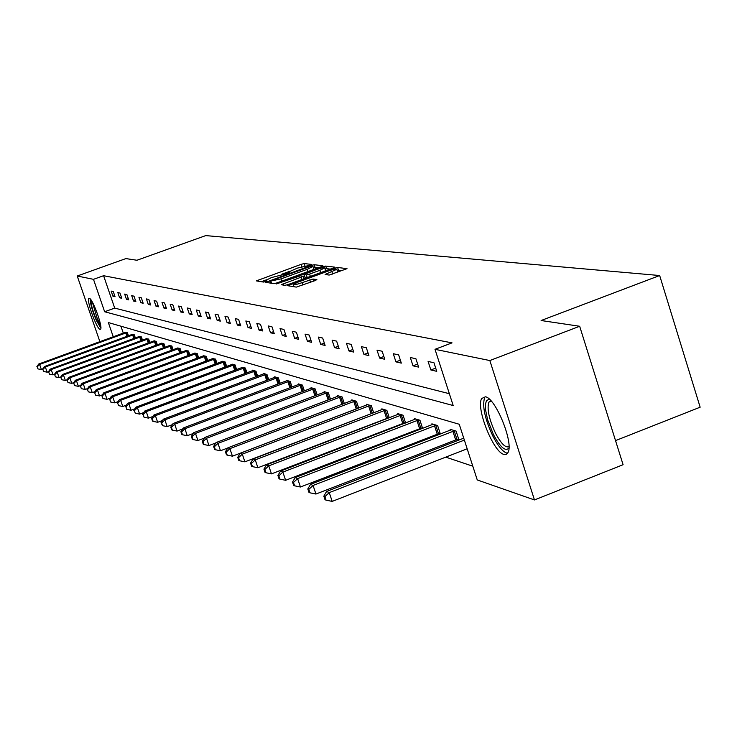 <?xml version="1.0" encoding="UTF-8"?>
<svg xmlns="http://www.w3.org/2000/svg" width="737" height="737" viewBox="0 0 737 737"><rect width="100%" height="100%" fill="white"/><g stroke="black" fill="none" stroke-linecap="round" stroke-linejoin="round"><path stroke-width="1.11" d="M310.609 265.117L311.788 264.445L304.197 263.56L301.12 264.343L256.375 280.889L263.542 282.068L265.707 281.516L266.997 280.889L265.735 280.392L271.557 277.545L288.213 273.298L289.475 272.681L288.167 272.193L297.49 268.084L310.609 265.117M503.924 454.407C493.329 452.297 475.568 407.45 481.749 398.487L485.416 396.801C495.605 397.906 513.929 443.048 507.996 452.527L506.31 454.351L503.924 454.407M100.029 329.356C96.639 328.997 86.128 299.747 88.91 298.411L89.334 298.328C92.622 298.374 103.291 327.937 100.499 329.273L100.029 329.356M329.135 275.067L347.016 268.664L337.601 267.467L334.34 268.277L287.55 285.67L296.329 287.108L315.114 280.604L316.873 279.572L313.022 279.037L302.124 282.649C296.55 284.556 293.566 285.182 293.16 284.537L298.153 282.068L327.772 271.216C333.391 269.3 336.394 268.664 336.791 269.318L325.118 274.45L329.135 275.067M99.891 341.692L77.228 276.007L125.87 258.595L136.962 260.253L205.715 235.6L659.661 275.527L541.124 320.521L579.669 326.27L489.838 360.55L534.463 499.944L477.254 479.944L459.243 424.254L108.348 322.557L113.258 336.809M77.228 276.007L93.488 279.332L104.636 311.751L453.191 405.543L435.005 349.32L489.838 360.55M435.005 349.32L452.039 342.871L103.595 275.712L93.488 279.332M321.203 266.72L322.889 265.744L314.202 264.73L311.06 265.523L265.707 282.317L273.906 283.662L277.066 282.87L321.203 266.72M325.699 266.075L334.699 267.126L332.986 268.121L288.149 284.546L284.924 285.357L281.212 284.694L301.175 277.149L303.018 276.246L300.475 275.813L276.255 283.966L322.502 266.877L325.699 266.075L326.555 268.655L330.296 269.106M579.669 326.27L623.087 464.706L534.463 499.944M615.533 440.606L700.15 407.192L659.661 275.527M457.493 439.169L458.847 439.593L456.092 431.09L450.086 429.293L450.371 430.196M422.605 428.4L419.961 420.274L414.461 418.634L414.728 419.454M422.596 428.4L421.371 428.022M389.293 417.796L386.861 410.371L381.821 408.86L382.061 409.615M388.814 417.98L388.279 417.815M358.689 408.077L356.45 401.269L351.798 399.878L352.028 400.569M330.48 399.141L328.398 392.876L324.105 391.596L324.317 392.222M304.372 390.896L302.446 385.11L298.467 383.922L298.669 384.502M280.161 383.268L278.374 377.906L274.671 376.8L274.855 377.335M257.646 376.183L255.969 371.208L252.524 370.177L252.699 370.674M236.641 369.587L235.085 364.953L232.017 364.456M217.01 363.442L215.545 359.103L212.68 358.643M198.621 357.685L197.249 353.631L194.559 353.189M181.357 352.286L180.068 348.49L177.534 348.076M165.125 347.228L163.9 343.654L161.523 343.258M149.823 342.456L148.671 339.094L146.423 338.725M135.378 337.961L134.291 334.791L132.172 334.441M120.923 326.205L123.3 333.142M360.255 428.473L360.9 428.685M375.888 433.706L376.856 434.038M392.204 439.178L393.521 439.62M409.247 444.89L410.96 445.47M427.082 450.869L429.22 451.588M445.765 457.133L472.813 466.199M128.459 335.814L127.4 332.728L125.336 332.387M142.499 340.181L141.384 336.91L139.201 336.551M157.359 344.805L156.18 341.342L153.867 340.955M173.121 349.716L171.859 346.031L169.409 345.625M189.851 354.948L188.525 351.024L185.917 350.591M207.668 360.513L206.249 356.321L203.476 355.87M226.664 366.464L225.154 361.978L222.187 361.498M246.959 372.83L245.347 368.021L242.178 367.514M268.701 379.666L266.978 374.497L263.404 373.429L263.579 373.945M292.045 387.008L290.194 381.444L286.352 380.292L286.546 380.854M317.177 394.94L315.178 388.924L311.042 387.68L311.244 388.288M344.308 403.517L342.143 396.994L337.684 395.658L337.896 396.313M373.677 412.831L371.347 405.728L366.501 404.281L366.74 405M405.59 422.974L403.056 415.217L397.787 413.641L398.044 414.424M405.332 423.075L404.466 422.808M439.022 433.476L440.321 433.872L437.621 425.562L431.873 423.839L432.149 424.705M103.595 275.712L114.705 308.103L449.367 393.715M114.705 308.103L104.636 311.751M436.746 371.328L430.85 369.965L428.086 361.452L433.964 362.751L436.746 371.328M418.634 367.127L413.006 365.828L410.297 357.5L415.908 358.744L418.634 367.127M401.324 363.12L395.935 361.867L393.282 353.723L398.653 354.912L401.324 363.12M384.769 359.278L379.61 358.081L377.003 350.112L382.144 351.245L384.769 359.278M368.905 355.593L363.958 354.451L361.397 346.648L366.326 347.735L368.905 355.593M353.705 352.074L348.96 350.969L346.445 343.322L351.171 344.372L353.705 352.074M339.112 348.684L334.561 347.634L332.092 340.135L336.625 341.148L339.112 348.684M325.109 345.441L320.733 344.428L318.31 337.076L322.668 338.043L325.109 345.441M311.65 342.318L307.449 341.342L305.054 334.137L309.245 335.068L311.65 342.318M298.706 339.315L294.662 338.375L292.313 331.309L296.348 332.203L298.706 339.315M286.251 336.422L282.354 335.519L280.042 328.582L283.929 329.448L286.251 336.422M274.247 333.64L270.497 332.774L268.222 325.957L271.962 326.786L274.247 333.64M262.685 330.959L259.065 330.121L256.826 323.432L260.437 324.234L262.685 330.959M251.529 328.37L248.037 327.569L245.836 320.991L249.318 321.765L251.529 328.37M240.769 325.874L237.397 325.1L235.223 318.633L238.585 319.379L240.769 325.874M230.368 323.469L227.116 322.714L224.978 316.357L228.221 317.085L230.368 323.469M220.326 321.139L217.175 320.411L215.075 314.165L218.216 314.856L220.326 321.139M210.616 318.881L207.576 318.181L205.503 312.037L208.534 312.709L210.616 318.881M201.219 316.707L198.281 316.026L196.235 309.982L199.174 310.627L201.219 316.707M192.136 314.598L189.28 313.934L187.262 307.983L190.109 308.619L192.136 314.598M183.329 312.552L180.565 311.917L178.575 306.058L181.33 306.675L183.329 312.552M174.798 310.581L172.117 309.955L170.164 304.188L172.827 304.786L174.798 310.581M166.525 308.656L163.927 308.057L162.002 302.382L164.591 302.953L166.525 308.656M158.51 306.804L155.986 306.214L154.088 300.622L156.594 301.175L158.51 306.804M150.726 304.998L148.284 304.427L146.405 298.918L148.837 299.462L150.726 304.998M143.171 303.248L140.804 302.695L138.943 297.26L141.311 297.785L143.171 303.248M135.838 301.544L133.535 301.009L131.702 295.657L134.005 296.163L135.838 301.544M128.717 299.885L126.469 299.369L124.664 294.091L126.902 294.588L128.717 299.885M121.789 298.282L119.606 297.776L117.828 292.571L119.993 293.05L121.789 298.282M115.055 296.725L112.936 296.228L111.167 291.097L113.286 291.566L115.055 296.725M112.936 296.228L114.668 295.601M119.606 297.776L121.393 297.131M126.469 299.369L128.312 298.706M133.535 301.009L135.424 300.318M140.804 302.695L142.748 301.986M148.284 304.427L150.284 303.699M155.986 306.214L158.05 305.468M163.927 308.057L166.055 307.283M172.117 309.955L174.31 309.153M180.565 311.917L182.831 311.088M189.28 313.934L191.62 313.078M198.281 316.026L200.694 315.141M207.576 318.181L210.073 317.26M217.175 320.411L219.764 319.462M227.116 322.714L229.787 321.728M237.397 325.1L240.161 324.077M248.037 327.569L250.902 326.509M259.065 330.121L262.04 329.024M270.497 332.774L273.574 331.632M282.354 335.519L285.551 334.331M294.662 338.375L297.988 337.141M307.449 341.342L310.903 340.052M320.733 344.428L324.326 343.083M334.561 347.634L338.301 346.233M348.96 350.969L352.857 349.504M363.958 354.451L368.03 352.922M379.61 358.081L383.848 356.478M395.935 361.867L400.375 360.19M413.006 365.828L417.639 364.069M430.85 369.965L435.705 368.113M288.83 271.64L281.829 274.192M266.435 279.811L261.23 281.709M318.55 267.697L313.345 267.595M311.622 266.057L269.889 281.221L280.963 278.908L307.255 269.3L312.985 266.499L311.622 266.057M312.921 269.751L313.741 268.784M303.874 278.789L302.971 276.301M303.211 276.836L304.464 276.375M319.895 270.304L324.731 267.927C324.326 267.301 321.378 267.927 315.897 269.806L303.92 274.551L306.38 274.883L309.586 274.072L319.895 270.304L320.659 272.635M324.86 271.096L325.505 270.286M304.722 276.992L303.92 274.551M307.43 277.49L304.777 277.149M326.555 268.655L325.063 268.922M336.671 272.699L337.574 271.704M293.685 286.131L292.589 286.536M342.456 270.571L337.122 270.313M125.714 332.221L38.711 364.032L39.614 364.437L41.419 369.587L42.543 369.182M37.209 366.842L37.928 368.896L37.209 366.842L39.614 364.437L126.911 332.58M36.85 366.676L38.711 364.032M41.419 369.587L37.928 368.896M132.559 334.276L44.395 366.547L45.316 366.962L47.15 372.185L48.421 371.715M42.875 369.394L43.603 371.485L42.875 369.394L45.316 366.962L133.793 334.644M42.506 369.228L44.395 366.547M47.15 372.185L43.603 371.485M139.597 336.376L50.236 369.136L51.185 369.559L53.036 374.857L54.474 374.332M48.706 372.028L49.443 374.147L48.706 372.028L51.185 369.559L140.868 336.754M48.329 371.853L50.236 369.136M53.036 374.857L49.443 374.147M100.812 326.675L96.261 319.324C92.365 309.909 90.651 303.506 91.121 300.106M92.309 302.032L97.247 318.531L100.481 324.437M90.172 298.918C90.264 303.672 92.291 310.774 96.261 320.217L100.849 328.195M508.954 447.949C505.564 451.882 500.414 447.46 493.486 434.683L487.636 419.86L485.499 409.551L485.425 404.235L486.466 400.771L488.539 399.491L489.912 399.721M490.842 400.679L488.88 402.144C486.798 408.842 489.018 419.215 495.531 433.255C501.068 443.646 505.545 448.096 508.981 446.613M484.651 397.584C482.062 405.866 484.817 418.727 492.896 436.157C498.369 446.668 503.251 452.38 507.544 453.301M146.838 338.541L56.252 371.798L57.228 372.231L59.098 377.611L60.701 377.022M54.704 374.737L55.459 376.883L54.704 374.737L57.228 372.231L148.146 338.937M54.317 374.562L56.252 371.798M59.098 377.611L55.459 376.883M154.291 340.77L62.433 374.534L63.446 374.976L65.344 380.439L67.122 379.785M60.885 377.519L61.641 379.702L60.885 377.519L63.446 374.976L155.627 341.176M60.48 377.335L62.433 374.534M65.344 380.439L61.641 379.702M161.956 343.073L68.808 377.353L69.849 377.814L71.775 383.351L73.737 382.632M67.242 380.393L68.016 382.604L67.242 380.393L69.849 377.814L163.338 343.488M66.827 380.2L68.808 377.353M71.775 383.351L68.016 382.604M169.86 345.432L75.377 380.255L76.445 380.734L78.398 386.354L80.554 385.562M73.801 383.351L74.584 385.598L73.801 383.351L76.445 380.734L171.288 345.865M73.368 383.157L75.377 380.255M78.398 386.354L74.584 385.598M178.004 347.873L82.139 383.258L83.244 383.747L85.225 389.449L87.592 388.574M80.554 386.4L81.346 388.675L80.554 386.4L83.244 383.747L179.469 348.306M80.112 386.197L82.139 383.258M85.225 389.449L81.346 388.675M186.397 350.379L89.122 386.345L90.255 386.842L92.263 392.646L94.843 391.688M87.519 389.541L88.329 391.854L87.519 389.541L90.255 386.842L187.907 350.84M87.067 389.339L89.122 386.345M92.263 392.646L88.329 391.854M195.047 352.977L96.317 389.532L97.496 390.048L99.532 395.935L102.342 394.894M94.714 392.784L95.524 395.133L94.714 392.784L97.496 390.048L196.613 353.438M94.244 392.572L96.317 389.532M99.532 395.935L95.524 395.133M203.983 355.649L103.751 392.821L104.967 393.355L107.031 399.334L110.08 398.201M102.13 396.128L102.959 398.524L102.13 396.128L104.967 393.355L205.595 356.128M101.651 395.916L103.751 392.821M107.031 399.334L102.959 398.524M213.205 358.403L111.425 396.211L112.678 396.773L114.779 402.844L118.086 401.619M109.795 399.592L110.633 402.015L109.795 399.592L112.678 396.773L214.872 358.901M109.297 399.362L111.425 396.211M114.779 402.844L110.633 402.015M222.731 361.259L119.357 399.721L120.656 400.302L122.784 406.474L126.359 405.147M117.717 403.167L118.565 405.636L117.717 403.167L120.656 400.302L224.453 361.775M117.201 402.927L119.357 399.721M122.784 406.474L118.565 405.636M232.579 364.207L127.556 403.351L128.901 403.95L131.057 410.223L134.917 408.786M125.907 406.861L126.773 409.367L125.907 406.861L128.901 403.95L234.357 364.732M125.373 406.621L127.556 403.351M131.057 410.223L126.773 409.367M242.759 367.247L136.041 407.11L137.423 407.718L139.625 414.111L143.789 412.554M134.374 410.684L135.258 413.236L134.374 410.684L137.423 407.718L244.601 367.8M133.821 410.435L136.041 407.11M139.625 414.111L135.258 413.236M253.298 370.407L144.82 410.997L146.258 411.633L148.487 418.128L152.974 416.451M143.144 414.636L144.037 417.234L143.144 414.636L146.258 411.633L255.195 370.969M142.573 414.378L144.82 410.997M148.487 418.128L144.037 417.234M264.205 373.668L153.913 415.014L155.396 415.677L157.663 422.292L162.49 420.477M152.227 418.736L151.638 418.469L152.541 421.113L153.139 421.38L152.227 418.736L155.396 415.677L266.177 374.258M151.638 418.469L153.913 415.014M157.663 422.292L153.139 421.38M275.5 377.049L163.338 419.187L164.876 419.869L167.179 426.603L172.366 424.65M161.643 422.983L161.025 422.706L162.564 425.673L161.643 422.983L164.876 419.869L277.545 377.657M161.025 422.706L163.338 419.187M167.179 426.603L162.564 425.673M287.209 380.55L173.103 423.517L174.706 424.217L177.046 431.071L182.61 428.98M171.408 427.386L170.772 427.101L171.703 429.837L172.347 430.132L171.408 427.386L174.706 424.217L289.328 381.186M170.772 427.101L173.103 423.517M177.046 431.071L172.347 430.132M299.36 384.189L183.246 428.004L184.904 428.741L187.29 435.714L193.26 433.467M181.532 431.956L180.878 431.661L181.827 434.452L182.49 434.747L181.532 431.956L184.904 428.741L301.553 384.843M180.878 431.661L183.246 428.004M187.29 435.714L182.49 434.747M311.963 387.957L193.776 432.665L195.498 433.42L197.921 440.542L204.324 438.11M192.062 436.709L191.371 436.396L192.339 439.234L193.03 439.547L192.062 436.709L195.498 433.42L314.248 388.648M191.371 436.396L193.776 432.665M197.921 440.542L193.03 439.547M325.063 391.881L204.72 437.502L206.507 438.294L208.976 445.544L215.84 442.946M202.997 441.638L202.279 441.316L203.265 444.218L203.983 444.54L202.997 441.638L206.507 438.294L327.431 392.591M202.279 441.316L204.72 437.502M208.976 445.544L203.983 444.54M338.679 395.953L216.098 442.541L217.959 443.37L220.474 450.758L227.825 447.958M214.366 446.769L213.619 446.438L214.624 449.386L215.37 449.727L214.366 446.769L217.959 443.37L341.139 396.69M213.619 446.438L216.098 442.541M220.474 450.758L215.37 449.727M352.839 400.191L227.936 447.783L229.88 448.64L232.441 456.185L357.381 408.574L354.921 401.103L355.4 400.956M226.204 452.113L225.43 451.763L226.452 454.775L227.226 455.125L226.204 452.113L229.88 448.64L354.921 401.103M225.43 451.763L227.936 447.783M232.441 456.185L227.226 455.125M367.579 404.604L240.28 453.246L242.298 454.139L244.905 461.832L373.65 412.757M238.539 457.677L237.729 457.318L238.77 460.385L239.58 460.754L238.539 457.677L242.298 454.139L370.25 405.405M237.729 457.318L240.28 453.246M244.905 461.832L239.58 460.754M382.945 409.201L253.141 458.93L255.251 459.87L257.904 467.728L389.21 417.538M251.391 463.481L250.552 463.103L251.612 466.235L252.45 466.622L251.391 463.481L255.251 459.87L385.727 410.03M250.552 463.103L253.141 458.93M257.904 467.728L252.45 466.622M398.957 413.991L266.554 464.872L268.756 465.848L271.465 473.873L405.442 422.522M264.813 469.533L263.929 469.137L265.016 472.343L265.891 472.739L264.813 469.533L268.756 465.848L401.868 414.867M263.929 469.137L266.554 464.872M271.465 473.873L265.891 472.739M415.686 418.994L280.567 471.072L282.87 472.095L285.624 480.294L422.384 427.718M278.826 475.853L277.904 475.439L279.01 478.718L279.931 479.133L278.826 475.853L282.87 472.095L418.717 419.906M277.904 475.439L280.567 471.072M285.624 480.294L279.931 479.133M433.153 424.226L295.224 477.558L297.628 478.626L300.438 487.01L440.09 433.153M293.473 482.468L292.515 482.035L293.639 485.379L294.597 485.821L293.473 482.468L297.628 478.626L436.322 425.175M292.515 482.035L295.224 477.558M300.438 487.01L294.597 485.821M451.422 429.689L310.553 484.347L313.078 485.462L315.943 494.039L458.607 438.837M308.812 489.386L307.808 488.935L308.95 492.353L309.955 492.813L308.812 489.386L313.078 485.462L454.747 430.684M307.808 488.935L310.553 484.347M315.943 494.039L309.955 492.813M463.748 438.174L326.611 491.45L329.255 492.62L332.184 501.4L467.175 448.787M324.879 496.637L323.829 496.158L324.989 499.668L326.049 500.147L324.879 496.637L329.255 492.62L464.365 440.1M323.829 496.158L326.611 491.45M332.184 501.4L326.049 500.147M288.664 273.132L288.453 272.487M266.214 281.322L266.002 280.686M258.632 281.313L258.199 280.005M301.875 266.647L301.12 264.343M304.961 265.864L304.197 263.56M267.982 282.75L267.54 281.423M311.254 266.085L311.06 265.523M315.04 267.273L314.202 264.73M270.562 283.146L269.945 281.285M271.557 283.303L270.94 281.433M281.709 281.166L280.963 278.908M307.992 271.557L307.255 269.3M283.524 285.136L283.072 283.782M301.949 279.489L301.175 277.149M322.806 267.807L322.502 266.877M307.237 277.481L306.38 274.883M310.36 276.412L309.586 274.072M327.385 274.846L326.961 273.547M332.7 274.146L331.908 271.732M302.925 285.072L302.124 282.649M310.544 282.28L309.743 279.857M313.704 281.119L313.022 279.037M289.871 286.113L289.42 284.74M334.644 269.217L334.34 268.277M338.467 270.092L337.601 267.467M126.976 336.358L125.806 332.949M127.75 336.072L126.589 332.682M133.867 338.513L132.669 335.013M134.659 338.228L133.461 334.745M140.96 340.743L139.726 337.131M141.762 340.448L140.537 336.864M148.257 343.037L146.985 339.315M149.067 342.733L147.805 339.038M155.765 345.395L154.457 341.563M156.585 345.091L155.286 341.286M163.494 347.827L162.149 343.875M164.333 347.514L162.997 343.589M171.454 350.333L170.072 346.261M172.311 350.02L170.929 345.966M179.671 352.912L178.243 348.721M180.528 352.599L179.109 348.417M188.128 355.584L186.664 351.245M189.004 355.262L187.548 350.95M196.862 358.339L195.342 353.861M197.756 358.007L196.245 353.557M205.872 361.176L204.306 356.551M206.775 360.844L205.218 356.247M215.176 364.115L213.564 359.334M216.098 363.774L214.485 359.02M224.794 367.155L223.118 362.208M225.725 366.814L224.066 361.895M234.725 370.306L233.003 365.183M235.674 369.946L233.961 364.861M245.006 373.558L243.219 368.251M245.974 373.198L244.196 367.929M255.647 376.929L253.795 371.439M256.623 376.57L254.79 371.098M266.656 380.43L264.749 374.728M267.651 380.052L265.753 374.387M278.07 384.06L276.089 378.136M279.083 383.673L277.112 377.786M289.899 387.819L287.854 381.674M290.931 387.432L288.895 381.315M302.179 391.734L300.051 385.34M303.229 391.329L301.111 384.981M314.92 395.797L312.709 389.145M315.989 395.391L313.796 388.777M328.158 400.025L325.865 393.107M329.255 399.611L326.97 392.729M341.931 404.42L339.545 397.215M343.037 403.996L340.669 396.838M356.238 408.971L353.778 401.499M371.098 413.577L368.592 405.949M372.268 413.171L369.762 405.553M386.584 418.376L384.032 410.592M387.782 417.971L385.23 410.187M402.734 423.379L400.136 415.438M403.959 422.964L401.361 415.014M419.593 428.612L416.949 420.486M420.845 428.179L418.192 420.062M437.207 434.075L434.508 425.774M438.487 433.632L435.788 425.332M455.632 439.786L452.887 431.302M456.94 439.335L454.195 430.85M288.499 273.197L288.25 272.441M266.066 281.387L265.817 280.631M270.525 283.137L269.908 281.267M313.824 269.051L312.985 266.499M303.856 278.798L303.018 276.246M325.588 270.525L324.731 267.927M304.685 277.048L303.856 274.533M337.666 271.962L336.791 269.318M293.879 286.73L293.234 284.777M491.321 401.204L488.88 402.144"/></g></svg>
